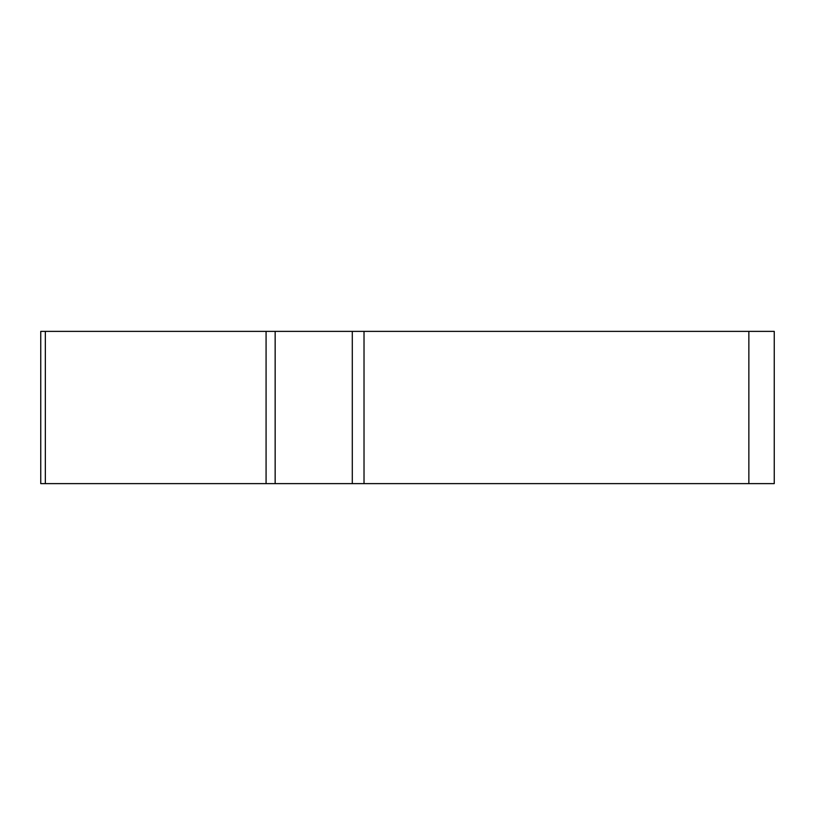 <?xml version="1.0" encoding="UTF-8"?>
<svg xmlns="http://www.w3.org/2000/svg" width="815" height="815" viewBox="0 0 815 815"><rect width="100%" height="100%" fill="white"/><g stroke="black" fill="none" stroke-linecap="round" stroke-linejoin="round"><path stroke-width="1.22" d="M352.294 331.379L774.25 331.379L774.25 483.621L40.75 483.621L40.75 331.379L352.294 331.379L352.294 483.621M45.345 331.379L45.345 483.621L771.917 483.621L748.863 483.621L748.863 331.379M275.154 331.379L275.154 483.621L266.077 483.621L266.077 331.379M364.02 331.379L364.02 483.621"/></g></svg>
